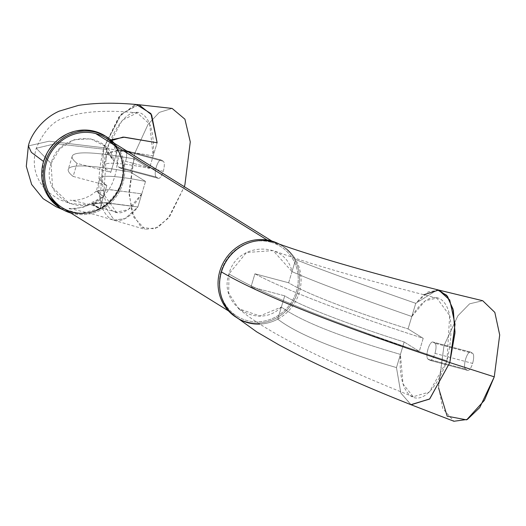 <?xml version="1.0" encoding="UTF-8"?>
<svg xmlns="http://www.w3.org/2000/svg" width="526" height="526" viewBox="0 0 526 526"><rect width="100%" height="100%" fill="white"/><g stroke="black" fill="none" stroke-linecap="round" stroke-linejoin="round"><path stroke-width="0.39" stroke-dasharray="2.63 1.97" d="M429.9 360.303A8.909 2.847 -75.1 0 0 430.156 360.409A8.909 2.847 -75.1 0 0 434.963 353.367L472.604 363.4A8.909 2.847 104.9 0 1 467.798 370.442A8.909 2.847 104.9 0 1 467.542 370.337L429.9 360.303L427.967 359.1A8.909 2.847 104.9 0 1 428 349.04A8.909 2.847 104.9 0 1 433.062 342.11L434.995 343.307A8.909 2.847 104.9 0 1 434.963 353.367A8.909 2.847 104.9 0 1 429.9 360.303L467.542 370.337A8.909 2.847 -75.1 0 0 472.604 363.4A8.909 2.847 -75.1 0 0 472.637 353.34L470.704 352.144A8.909 2.847 -75.1 0 0 465.642 359.08A8.909 2.847 -75.1 0 0 465.609 369.134L467.542 370.337L465.609 369.134A8.909 2.847 104.9 0 1 465.523 359.488A8.909 2.847 104.9 0 1 470.454 352.032A8.909 2.847 104.9 0 1 470.704 352.144L472.637 353.34A8.909 2.847 104.9 0 1 472.604 363.4L434.963 353.367A8.909 2.847 -75.1 0 0 434.995 343.307L472.637 353.34L434.995 343.307L433.062 342.11L470.704 352.144L433.062 342.11A8.909 2.847 -75.1 0 0 432.806 341.999A8.909 2.847 -75.1 0 0 427.881 349.455A8.909 2.847 -75.1 0 0 427.967 359.1L465.609 369.134L427.967 359.1L429.9 360.303M120.539 168.235A8.909 2.847 -75.1 0 0 120.796 168.34A8.909 2.847 -75.1 0 0 125.602 161.298L163.244 171.331A8.909 2.847 104.9 0 1 158.438 178.373A8.909 2.847 104.9 0 1 158.181 178.268L120.539 168.235L118.606 167.031A8.909 2.847 104.9 0 1 118.639 156.972A8.909 2.847 104.9 0 1 123.702 150.041L125.635 151.238A8.909 2.847 104.9 0 1 125.602 161.298A8.909 2.847 104.9 0 1 120.539 168.235L158.181 178.268A8.909 2.847 -75.1 0 0 163.244 171.331A8.909 2.847 -75.1 0 0 163.277 161.272L161.344 160.075A8.909 2.847 -75.1 0 0 156.281 167.012A8.909 2.847 -75.1 0 0 156.248 177.065L158.181 178.268L156.248 177.065A8.909 2.847 104.9 0 1 156.163 167.419A8.909 2.847 104.9 0 1 161.094 159.963A8.909 2.847 104.9 0 1 161.344 160.075L123.702 150.041A8.909 2.847 -75.1 0 0 123.446 149.93A8.909 2.847 -75.1 0 0 118.521 157.386A8.909 2.847 -75.1 0 0 118.606 167.031L156.248 177.065L118.606 167.031L120.539 168.235M134.367 105.141L136.707 104.74L120.296 115.168L103.8 147.76C87.697 214.325 113.853 238.508 137.851 207.007L145.524 181.424L130.402 172.028L134.321 158.957L149.45 168.353L157.123 142.763L149.45 168.353A161.699 14.807 16.7 0 0 103.957 165.342A161.699 14.807 16.7 0 0 110.769 172.344L77.046 163.356L73.127 176.427L106.844 185.415L99.868 208.684L79.807 213.674L60.391 208.158M105.66 136.273L117.752 149.075L110.769 172.344L117.752 149.075C128.377 173.363 122.413 193.239 99.868 208.684L106.844 185.415A161.699 14.807 -163.3 0 1 100.032 178.413A161.699 14.807 -163.3 0 1 145.524 181.424L137.851 207.007L104.773 202.694L92.326 204.101L99.868 208.684C83.049 201.248 95.712 200.689 137.851 207.007L125.181 218.592L114.162 220.085L100.137 199.393L103.8 147.76L134.63 153.566L129.153 194.719L133.67 217.139L145.294 229.441L158.162 227.291L169.944 216.081L184.304 186.704L168.136 218.382L154.861 228.895L141.316 227.449L132.059 212.767L129.061 191.247L134.63 153.566L103.8 147.76L121.664 113.623L138.943 104.74L121.664 113.623L103.8 147.76L100.137 199.393L114.162 220.085L125.181 218.592L137.851 207.007L107.067 202.832L92.951 203.47L99.868 208.684A42.481 40.068 -58.2 0 1 66.21 211.031A42.481 40.068 -58.2 0 1 60.832 208.414A42.481 40.068 121.8 0 0 99.868 208.684L92.326 204.101L104.773 202.694L137.851 207.007L141.803 193.838L108.737 189.584L96.12 191.457L103.49 196.599L99.868 208.684L103.49 196.599C80.439 219.934 39.943 194.364 51.088 163.494L36.248 148.26L55.644 143.664L106.62 149.516L122.203 120.27L137.187 112.84L149.673 124.083L153.178 155.933L118.389 150.12L107.883 153.638L114.122 161.16L105.055 146.208L90.65 138.811L74.192 139.725L59.793 148.694L51.088 163.494C58.8 131.691 107.416 129.889 114.122 161.16L107.869 152.303L120.461 150.285L153.178 155.933L157.123 142.763L153.178 155.933C156.669 106.199 127.996 92.32 106.62 149.516C92.366 211.15 119.047 231.604 141.803 193.838L137.851 207.007C113.853 238.508 87.697 214.325 103.8 147.76L118.856 116.93L134.268 105.167M47.241 194.765L41.955 178.676L43.559 161.489M46.946 153.27L49.26 149.417M54.487 142.98L59.254 138.765M66.381 134.34L76.421 130.875M83.996 130.04L90.11 130.422M172.133 108.435L159.299 112.386L148.003 124.465L134.63 153.566L148.003 124.471L159.293 112.393L172.12 108.435M111.565 140.567L117.752 149.075L111.663 139.66L117.752 149.075L114.122 161.16L117.752 149.075A42.481 40.068 121.8 0 0 105.634 136.254A42.481 40.068 -58.2 0 1 110.48 140.028A42.481 40.068 -58.2 0 1 117.752 149.075L112.413 142.993L111.565 140.567M423.2 338.31L419.281 351.381L404.152 341.992L396.472 367.575L400.799 392.942L410.898 404.678L400.799 392.942L396.472 367.575L404.152 341.992A161.699 14.807 -163.3 0 1 284.73 295.855L277.748 319.124C296.789 333.951 336.364 350.099 396.472 367.575C336.364 350.099 296.789 333.951 277.748 319.124L284.73 295.855L251.007 286.867L254.932 273.796L288.649 282.784L295.632 259.515A42.481 40.068 121.8 0 0 255.846 241.026A42.481 40.068 121.8 0 0 221.439 271.929A42.481 40.068 -58.2 0 1 282.745 246.207A42.481 40.068 -58.2 0 1 295.632 259.515L295.632 259.515A42.481 40.068 -58.2 0 1 277.748 319.124A42.481 40.068 -58.2 0 1 248.187 322.813A42.481 40.068 121.8 0 0 277.748 319.124A42.481 40.068 121.8 0 0 295.632 259.515C316.698 268.096 356.733 282.705 415.75 303.331L408.071 328.921L423.2 338.31A261.488 23.94 -163.3 0 1 254.932 273.796L251.007 286.867A261.488 23.94 16.7 0 0 419.281 351.381L423.2 338.31L408.071 328.921L415.75 303.331L437.376 289.846L415.75 303.331C356.733 282.705 316.698 268.096 295.632 259.515L288.649 282.784A161.699 14.807 16.7 0 0 408.071 328.921A161.699 14.807 -163.3 0 1 288.649 282.784L254.932 273.796A261.488 23.94 16.7 0 0 423.2 338.31M438.572 387.958L443.99 345.635L457.844 315.85L469.573 303.837L482.697 300.721M62.318 207.744A41.107 38.773 121.8 0 0 116.95 193.272A41.107 38.773 121.8 0 0 105.687 137.891M267.149 240.007L270.555 242.124A41.107 38.773 -58.2 0 1 280.476 246.411A41.107 38.773 -58.2 0 1 291.733 301.786A41.107 38.773 -58.2 0 1 237.108 316.264A41.107 38.773 -58.2 0 1 223.149 265.939A41.107 38.773 -58.2 0 1 270.555 242.124L267.149 240.007M70.898 213.069A42.481 40.068 121.8 0 0 118.048 193.949A42.481 40.068 121.8 0 0 114.267 143.217A42.481 40.068 -58.2 0 1 118.048 193.949A42.481 40.068 -58.2 0 1 70.898 213.069M104.865 135.767A42.481 40.068 -58.2 0 1 116.496 192.989A42.481 40.068 -58.2 0 1 60.049 207.948M163.244 171.331L125.602 161.298A8.909 2.847 -75.1 0 0 125.635 151.238L163.277 161.272A8.909 2.847 104.9 0 1 163.244 171.331M123.702 150.041L161.344 160.075L163.277 161.272L125.635 151.238L123.702 150.041M246.635 321.853A42.481 40.068 -58.2 0 1 235.655 316.961A42.481 40.068 121.8 0 0 236.384 317.428A42.481 40.068 121.8 0 0 246.635 321.853A42.481 40.068 121.8 0 0 295.619 297.243A42.481 40.068 121.8 0 0 281.2 245.248A42.481 40.068 121.8 0 0 279.194 244.084A42.481 40.068 -58.2 0 1 296.112 296.118A42.481 40.068 -58.2 0 1 246.635 321.853L248.187 322.813L246.635 321.853M270.555 242.124A41.107 38.773 121.8 0 0 220.309 292.252A41.107 38.773 121.8 0 0 285.513 309.63A41.107 38.773 121.8 0 0 270.555 242.124M248.187 322.813A42.481 40.068 -58.2 0 1 237.93 318.388L236.384 317.428M482.723 300.727L469.593 303.818L457.857 315.83L443.99 345.635L438.487 386.176L442.721 408.472L453.925 421.26M404.152 341.992L419.281 351.381A261.488 23.94 -163.3 0 1 251.007 286.867L284.73 295.855A161.699 14.807 16.7 0 0 404.152 341.992M77.046 163.356A261.488 23.94 -163.3 0 1 72.187 156.281A261.488 23.94 -163.3 0 1 134.321 158.957L130.402 172.028A261.488 23.94 16.7 0 0 68.268 169.352A261.488 23.94 16.7 0 0 73.127 176.427L77.046 163.356L110.769 172.344A161.699 14.807 -163.3 0 1 149.45 168.353L134.321 158.957A261.488 23.94 16.7 0 0 77.046 163.356M106.844 185.415L73.127 176.427A261.488 23.94 -163.3 0 1 130.402 172.028L145.524 181.424A161.699 14.807 16.7 0 0 106.844 185.415M438.986 290.135L428.151 291.884L415.75 303.331C356.595 282.653 316.56 268.043 295.632 259.515L292.009 271.6C285.329 240.343 236.628 242.138 228.968 273.934C217.869 304.837 258.286 330.367 281.371 307.039L277.748 319.124C296.92 334.003 336.495 350.152 396.472 367.575L400.865 393.1L411.141 404.77L400.865 393.1L396.472 367.575L400.424 354.406C340.237 336.831 300.55 321.038 281.371 307.039L259.877 315.981L238.607 308.709L228.692 293.061L228.968 273.934C266.268 295.987 338.941 324.95 446.975 360.829L429.354 392.048L413.193 396.742L403.001 383.868L400.424 354.406L396.472 367.575C336.495 350.152 296.92 334.003 277.748 319.124L281.371 307.039C300.55 321.038 340.237 336.831 400.424 354.406C396.933 404.139 425.6 418.025 446.975 360.829C461.236 299.189 434.555 278.734 411.799 316.501C352.736 295.921 312.806 280.956 292.009 271.6L295.632 259.515A42.481 40.068 121.8 0 0 276.183 242.966M221.439 271.929A42.481 40.068 -58.2 0 1 255.846 241.026A42.481 40.068 -58.2 0 1 295.632 259.515L295.632 259.515C316.56 268.043 356.595 282.653 415.75 303.331L411.799 316.501L415.75 303.331L423.805 294.777M233.393 315.074A42.481 40.068 121.8 0 0 277.748 319.124L277.748 319.124A42.481 40.068 -58.2 0 1 259.785 324.088M411.799 316.501L425.186 300.787L436.863 298.078L449.671 315.593L446.975 360.829C338.941 324.95 266.268 295.987 228.968 273.934L246.484 252.5L273.112 250.613L292.009 271.6C312.806 280.956 352.736 295.921 411.799 316.501M28.371 145.899L49.142 141.218L103.8 147.76L49.142 141.218L28.371 145.899M141.803 193.838L128.16 209.716L116.331 212.156L103.846 194.377L106.62 149.516L55.644 143.664L36.248 148.26L51.088 163.494L52.554 187.44L69.34 203.411L87.106 204.93L103.49 196.599L96.462 190.951L110.223 189.649L141.803 193.838M430.156 360.409L467.798 370.442M120.796 168.34L158.438 178.373M100.032 178.413L96.12 191.457M110.48 140.028L110.033 139.594C110.217 139.068 111.755 141.783 114.635 147.74C118.449 157.274 117.909 168.517 113.024 181.49C102.097 210.361 63.679 209.986 69.182 208.309L93.891 214.358L145.294 229.441M228.534 310.938L237.108 316.264M271.903 241.086L280.476 246.411M161.094 159.963L123.446 149.93M282.745 246.207L281.2 245.248M470.454 352.032L432.806 341.999M107.869 152.303L103.957 165.342M72.187 156.281L68.268 169.352M413.193 396.742C373.013 380.798 337.758 365.346 307.408 350.395C282.547 338.152 262.658 326.653 247.746 315.896L238.6 308.716M436.863 298.078C375.071 282.324 327.573 268.964 294.363 257.977L273.119 250.6M107.883 153.638C105.522 147.346 104.214 144.518 103.97 145.15L105.055 146.208M137.187 112.84C106.725 109.73 82.733 111.295 65.217 117.535C53.481 120.592 43.822 130.836 36.248 148.26C31.645 164.526 35.137 178.735 46.722 190.885C62.739 203.062 62.265 199.643 69.333 203.424M92.951 203.47L82.786 207.349C72.917 208.631 68.38 208.953 69.182 208.309M63.074 209.782L66.21 211.031M110.033 139.594L112.413 142.993M116.331 212.156C97.435 206.692 83.917 203.062 75.764 201.261L70.339 200.169C67.966 199.946 82.97 203.003 96.455 190.951"/><path stroke-width="0.79" d="M157.123 142.763L150.909 113.57L136.707 104.74L150.909 113.57L157.123 142.763L123.064 137.076L111.565 140.567L123.064 137.076L157.123 142.763L124.425 137.174L111.663 139.66L124.425 137.174L157.123 142.763L151.626 114.878L138.943 104.74L151.626 114.878L157.123 142.763M60.391 208.158L47.241 194.765M43.559 161.489L31.363 152.343L28.371 145.899L31.363 152.343L43.559 161.489A42.481 40.068 -58.2 0 1 105.634 136.254A42.481 40.068 121.8 0 0 43.559 161.489A42.481 40.068 121.8 0 0 60.832 208.414A42.481 40.068 -58.2 0 1 43.559 161.489L46.946 153.27M49.26 149.417L54.487 142.98M59.254 138.765L66.381 134.34M76.421 130.875L83.996 130.04M90.11 130.422L94.614 131.336L105.66 136.273M184.304 186.704L184.902 184.777L190.28 141.882L184.922 119.198L172.133 108.435L184.915 119.185L190.28 141.875L184.902 184.777L184.304 186.704M482.697 300.721L494.821 312.385L499.7 334.937L494.262 376.846L449.802 362.578L455.003 331.939L453.044 309.124L446.692 295.296L437.376 289.846L438.986 290.135L447.6 296.48L453.379 310.564L454.957 333.017L449.802 362.578L429.716 398.945L410.898 404.678L429.558 399.089L449.802 362.578L494.262 376.846L484.4 400.319L466.621 419.866L447.166 416.191L438.572 387.958M237.93 318.388A42.481 40.068 -58.2 0 1 221.439 271.929A42.481 40.068 121.8 0 0 248.187 322.813M271.903 241.086L105.687 137.891A41.107 38.773 121.8 0 0 95.765 133.604A41.107 38.773 121.8 0 0 48.366 157.425A41.107 38.773 121.8 0 0 62.318 207.744L228.534 310.938M95.765 133.604L267.149 240.007L95.765 133.604A41.107 38.773 -58.2 0 1 110.723 201.11A41.107 38.773 -58.2 0 1 45.519 183.732A41.107 38.773 -58.2 0 1 95.765 133.604M96.159 132.296A42.481 40.068 121.8 0 0 45.256 161.949A42.481 40.068 121.8 0 0 70.898 213.069A42.481 40.068 -58.2 0 1 61.595 208.907A42.481 40.068 -58.2 0 1 47.176 156.912A42.481 40.068 -58.2 0 1 96.159 132.296A42.481 40.068 -58.2 0 1 106.41 136.727A42.481 40.068 -58.2 0 1 114.267 143.217A42.481 40.068 121.8 0 0 96.159 132.296M61.595 208.907L60.049 207.948A42.481 40.068 -58.2 0 1 45.631 155.952A42.481 40.068 -58.2 0 1 94.614 131.336A42.481 40.068 -58.2 0 1 104.865 135.767L106.41 136.727M235.655 316.961A42.481 40.068 -58.2 0 1 224.352 260.857A42.481 40.068 -58.2 0 1 279.194 244.084A42.481 40.068 121.8 0 0 224.352 260.857A42.481 40.068 121.8 0 0 235.655 316.961M259.785 324.088A42.481 40.068 -58.2 0 1 221.439 271.929A42.481 40.068 121.8 0 0 233.393 315.074L256.76 331.906L278.642 344.708C313.614 363.637 357.779 383.658 411.141 404.777L453.925 421.26L467.404 419.432L479.732 407.571L494.262 376.846L499.7 334.963L494.834 312.411L482.723 300.727L438.986 290.135C365.011 271.475 306.987 254.354 276.183 242.966A42.481 40.068 121.8 0 0 221.439 271.929C260.403 294.928 336.522 325.14 449.802 362.578L454.957 333.011L453.366 310.524L447.573 296.44L438.986 290.135M423.805 294.777L438.671 290.056L449.73 299.984L455.029 324.286L449.802 362.578L429.696 398.964L411.141 404.77L429.696 398.964L449.802 362.578C336.522 325.14 260.403 294.928 221.439 271.929M172.133 108.435L138.943 104.74C115.865 102.485 95.666 102.708 78.354 105.417L59.247 111.137C43.329 118.015 30.955 133.939 28.371 145.899L26.3 166.347L31.652 184.481L43.139 198.69L56.085 206.738L63.074 209.782"/></g></svg>
